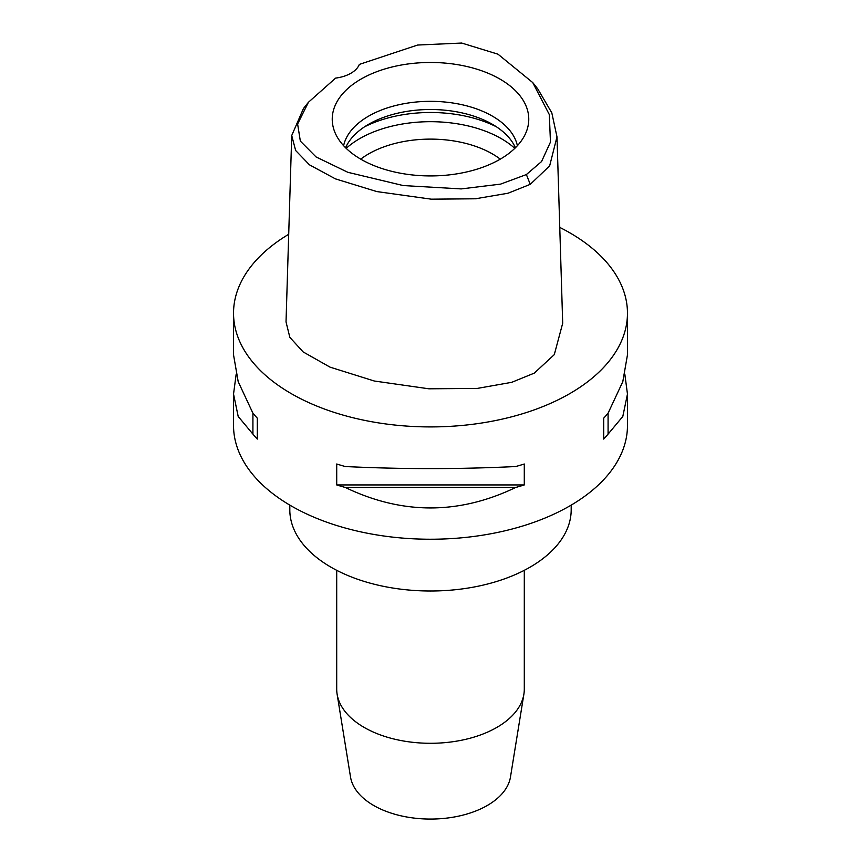<?xml version="1.0" encoding="UTF-8"?>
<svg xmlns="http://www.w3.org/2000/svg" width="861" height="861" viewBox="0 0 861 861"><rect width="100%" height="100%" fill="white"/><g stroke="black" fill="none" stroke-linecap="round" stroke-linejoin="round"><path stroke-width="1.29" d="M335.607 78.103A31.265 18.049 0 0 0 350.911 73.25A31.265 18.049 0 0 0 359.328 64.414L417.607 45.041L461.711 43.05L497.97 54.178L532.755 82.591L549.318 114.599L550.459 142.087L541.558 161.545L526.383 174.557L500.564 184.125L461.195 188.914L403.206 185.556L347.855 172.308L316.052 156.939L300.349 141.107L297.615 124.016L308.41 102.287L335.607 78.103M499.983 159.317A98.262 56.729 0 0 0 526.986 129.946A98.262 56.729 0 0 0 476.574 69.095A98.262 56.729 0 0 0 361.017 79.083A98.262 56.729 0 0 0 334.014 129.946A98.262 56.729 0 0 0 401.71 173.438A98.262 56.729 0 0 0 499.983 159.317M532.755 82.591L537.716 88.823L551.804 112.813L556.992 136.845L549.641 165.915L530.258 184.34L508.055 193.219L475.466 198.773L431.243 199.171L376.795 191.572L335.392 178.862L309.443 164.817L295.646 150.503L291.728 135.521L303.449 108.518L308.41 102.298M291.728 135.521L286.024 321.928L289.845 337.351L303.115 351.912L330.054 367.152L374.32 381.014L428.939 388.806L477.403 388.397L511.746 382.316L534.294 373.125L554.29 354.635L562.696 323.252L556.992 136.845M559.758 227.401A196.965 113.717 180 0 1 627.465 313.21A196.965 113.717 180 0 1 569.778 393.617A196.965 113.717 180 0 1 355.13 418.263A196.965 113.717 180 0 1 233.535 313.21A196.965 113.717 180 0 1 288.704 234.278M236.129 374.47L233.535 394.069L233.535 425.528A196.965 113.717 0 0 0 355.13 530.58A196.965 113.717 0 0 0 569.778 505.934A196.965 113.717 0 0 0 627.465 425.528L627.465 394.069L624.871 374.47M603.701 439.078L603.701 418.155L603.701 439.078A196.965 113.717 180 0 0 608.081 434.127L622.804 416.466L627.465 394.069M603.701 418.155A196.965 113.717 0 0 0 608.081 413.194L622.804 381.66L627.465 354.872L627.465 313.21M233.535 313.21L233.535 354.872L238.196 381.66L252.919 413.194A196.965 113.717 0 0 0 257.299 418.155L257.299 439.078L257.299 418.155M257.299 439.078A196.965 113.717 180 0 1 252.919 434.127L238.196 416.466L233.535 394.069M336.716 484.937L336.716 464.004A196.965 113.717 0 0 0 345.304 466.533C402.098 469.288 458.902 469.288 515.696 466.533A196.965 113.717 0 0 0 524.284 464.004L524.284 484.937A196.965 113.717 180 0 1 515.696 487.466C458.902 514.76 402.098 514.76 345.304 487.466A196.965 113.717 180 0 1 336.716 484.937L524.284 484.937M289.813 505.106L289.813 509.777A140.687 81.225 0 0 0 376.666 584.823A140.687 81.225 0 0 0 529.978 567.216A140.687 81.225 0 0 0 571.187 509.777L571.187 505.106M336.705 570.316L336.705 689.144A93.795 54.146 0 0 0 337.114 694.181A93.795 54.146 0 0 0 398.686 740.083A93.795 54.146 0 0 0 496.819 727.427A93.795 54.146 0 0 0 523.886 694.181A93.795 54.146 0 0 0 524.295 689.144L524.295 570.316M337.114 694.181L350.524 777.009A80.321 46.376 0 0 0 403.249 816.314A80.321 46.376 0 0 0 487.294 805.487A80.321 46.376 0 0 0 510.476 777.009L523.886 694.181M500.284 159.145A87.542 50.541 0 0 0 368.605 153.915A87.542 50.541 0 0 0 360.716 159.145M346.197 148.35A100.048 57.762 180 0 1 359.758 138.599A100.048 57.762 180 0 1 514.803 148.35M345.595 147.748A87.542 50.541 180 0 1 368.605 124.307A87.542 50.541 180 0 1 453.833 111.338A87.542 50.541 180 0 1 515.405 147.748M517.386 145.703A87.542 50.541 0 0 0 458.988 104.084A87.542 50.541 0 0 0 368.605 116.138A87.542 50.541 0 0 0 343.614 145.703M252.919 413.194L252.919 434.127M345.304 487.466L515.696 487.466M608.081 434.127L608.081 413.194M530.258 184.34L526.383 174.557M496.528 126.858A100.048 57.762 0 0 0 364.472 126.858"/></g></svg>
